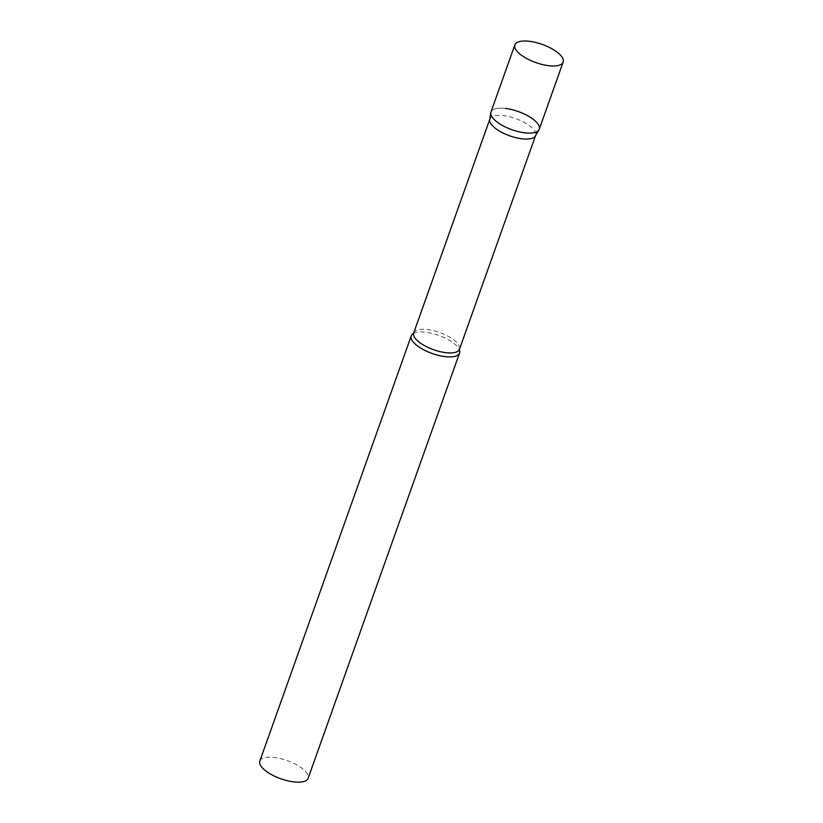 <?xml version="1.0" encoding="UTF-8"?>
<svg xmlns="http://www.w3.org/2000/svg" width="823" height="823" viewBox="0 0 823 823"><rect width="100%" height="100%" fill="white"/><g stroke="black" fill="none" stroke-linecap="round" stroke-linejoin="round"><path stroke-width="0.62" stroke-dasharray="4.12 3.09" d="M539.25 129.232A25.636 9.629 19.6 0 0 537.542 123.429A25.636 9.629 19.6 0 0 511.855 109.613A25.636 9.629 19.6 0 0 490.95 112.031M489.695 119.716A24.299 9.125 -160.4 0 1 489.86 119.078A24.299 9.125 -160.4 0 1 503.758 115.683A24.299 9.125 -160.4 0 1 526.761 123.81A24.299 9.125 -160.4 0 1 535.65 135.383A24.299 9.125 -160.4 0 1 535.372 135.98M413.393 333.48A25.636 9.629 -160.4 0 1 413.578 333.377A25.636 9.629 -160.4 0 1 425.913 332.255A25.636 9.629 -160.4 0 1 459.316 349.662A25.636 9.629 -160.4 0 1 459.388 349.857M259.842 761.069A25.636 9.629 -160.4 0 1 274.501 757.489A25.636 9.629 -160.4 0 1 298.77 766.059A25.636 9.629 -160.4 0 1 308.141 778.27M490.786 112.7A25.636 9.629 -160.4 0 1 505.61 108.451M413.702 332.945A24.299 9.125 -160.4 0 1 427.6 329.55A24.299 9.125 -160.4 0 1 450.603 337.677A24.299 9.125 -160.4 0 1 459.491 349.25"/><path stroke-width="1.23" d="M514.859 44.895L490.95 112.031A25.636 9.629 19.6 0 0 492.658 117.833A25.636 9.629 19.6 0 0 518.346 131.649A25.636 9.629 19.6 0 0 539.25 129.232L563.158 62.085A25.636 9.629 19.6 0 0 561.451 56.283A25.636 9.629 19.6 0 0 535.763 42.477A25.636 9.629 19.6 0 0 514.859 44.895A25.636 9.629 19.6 0 0 516.566 50.697A25.636 9.629 19.6 0 0 542.254 64.503A25.636 9.629 19.6 0 0 563.158 62.085M538.962 129.859L535.372 135.98A24.299 9.125 -160.4 0 1 521.751 138.778A24.299 9.125 -160.4 0 1 489.695 119.716L490.786 112.7A25.636 9.629 -160.4 0 0 524.59 132.812A25.636 9.629 -160.4 0 0 538.962 129.859A25.636 9.629 -160.4 0 0 530.568 117.452A25.636 9.629 -160.4 0 0 505.61 108.451M459.388 349.857A25.636 9.629 -160.4 0 1 459.553 353.036A25.636 9.629 -160.4 0 1 444.904 356.616A25.636 9.629 -160.4 0 1 420.625 348.047A25.636 9.629 -160.4 0 1 411.263 335.835A25.636 9.629 -160.4 0 1 413.393 333.48M459.553 353.036L308.141 778.27A25.636 9.629 -160.4 0 1 293.482 781.85A25.636 9.629 -160.4 0 1 269.214 773.281A25.636 9.629 -160.4 0 1 259.842 761.069L411.263 335.835M535.536 135.692L459.491 349.25A24.299 9.125 -160.4 0 1 445.593 352.645A24.299 9.125 -160.4 0 1 422.59 344.518A24.299 9.125 -160.4 0 1 413.702 332.945L413.578 333.377M489.747 119.386L413.702 332.945"/></g></svg>
